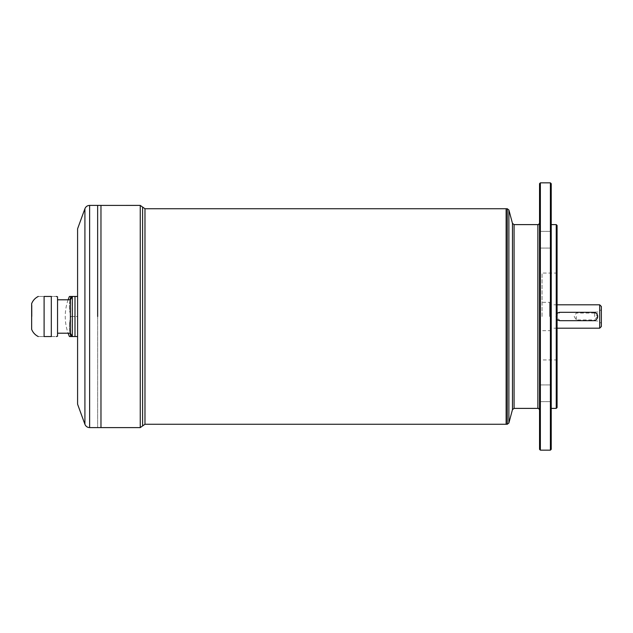 <?xml version="1.0" encoding="UTF-8"?>
<svg xmlns="http://www.w3.org/2000/svg" width="633" height="633" viewBox="0 0 633 633"><rect width="100%" height="100%" fill="white"/><g stroke="black" fill="none" stroke-linecap="round" stroke-linejoin="round"><path stroke-width="0.47" stroke-dasharray="3.17 2.37" d="M576.291 316.5L576.291 319.95L576.291 316.5M599.68 304.805L599.68 328.195M597.671 316.5L593.501 320.678L560.086 320.678L555.909 316.5L560.086 312.322L593.501 312.322L597.671 316.5M551.232 449.319L551.232 183.681M51.313 296.45L51.313 336.55L44.104 336.55C36.35 336.55 36.35 336.55 44.104 336.55L44.104 296.45C36.35 296.45 36.35 296.45 44.104 296.45L51.313 296.45C57.556 296.45 57.556 296.45 51.313 296.45M77.59 296.45L77.59 336.55L74.995 336.55C71.133 336.55 71.133 336.55 74.995 336.55L77.59 336.55L77.59 296.45L74.995 296.45C71.133 296.45 71.133 296.45 74.995 296.45L77.59 296.45L77.59 316.5L77.59 296.45L69.432 296.45M31.65 303.634L31.65 329.366M51.313 336.55C57.556 336.55 57.556 336.55 51.313 336.55M57.548 296.79L57.548 336.21M70.081 299.797A45.932 39.784 0 0 0 70.912 316.5L77.59 316.5L77.59 336.55L77.59 316.5L70.912 316.5A45.932 39.784 0 0 1 70.912 296.45M69.432 336.55L70.912 336.55A45.932 39.784 180 0 1 70.912 316.5A45.932 39.784 180 0 0 70.081 333.203M70.912 336.55L77.59 336.55M77.59 228.79L77.59 404.21M506.123 208.74L506.123 424.26L506.139 208.74M506.123 316.5L506.123 208.755L506.139 316.5M539.538 393.291L539.538 384.935L539.538 393.291M539.538 239.709L539.538 248.065L539.538 239.709M539.538 183.681L539.538 449.319M539.538 316.5L539.538 222.943L539.538 316.5M540.368 182.85L540.368 450.15M550.394 450.15L550.394 182.85M551.232 384.096L551.232 402.477L551.232 384.096L551.232 402.477L551.232 384.096L550.394 384.935L550.394 401.639L550.394 384.935L550.394 401.639L550.394 384.935L551.232 384.096M551.232 230.523L551.232 248.904L551.232 230.523L551.232 248.904L551.232 230.523L550.394 231.361L550.394 248.065L550.394 231.361L550.394 248.065L550.394 231.361L551.232 230.523M551.232 316.5L551.232 224.612L551.232 316.5M556.241 408.388L556.241 224.612M557.08 407.549L557.08 225.451M556.241 316.5L556.241 359.94L556.241 316.5M542.038 316.5L542.038 273.06L542.038 316.5M549.563 316.5L549.563 302.297L549.563 316.5M601.35 306.475L601.35 326.525M601.35 316.5L601.35 309.735L601.35 316.5M597.338 316.5L597.338 312.069L597.338 316.5M594.664 316.5L594.664 312.069L594.664 316.5M97.64 205.401L97.64 427.599L97.656 205.401M100.963 205.401L100.963 427.599L100.979 205.401M31.998 316.5L31.998 310.653L31.998 316.5M31.982 316.5L31.982 305.304L31.982 316.5M31.65 316.5L31.65 305.304L31.65 316.5M57.548 316.5L57.548 299.797L57.548 316.5M70.366 299.797L70.366 333.203M557.08 319.396A4.178 4.178 0 0 1 557.08 313.604M74.995 296.45L74.995 336.55M72.099 296.79L72.099 336.21M144.973 208.74L144.973 424.26M507.27 424.26L507.27 208.74M512.469 223.378L512.469 409.622M508.885 423.018L508.885 209.982M514.083 224.612L514.083 408.388M537.868 224.612L537.868 408.388M84.917 208.7L84.917 424.3M89.625 427.599L89.625 205.401M140.241 427.599L140.241 205.401M142.607 207.07L142.607 425.93M594.664 313.05L576.291 313.05L574.218 316.5L576.291 319.95L594.664 319.95M557.08 304.805L551.232 304.805M557.08 328.195L551.232 328.195M557.08 272.23L556.241 273.06L542.038 273.06M557.08 360.77L556.241 359.94L542.038 359.94M551.232 302.906L549.563 302.297L542.038 302.297M551.232 330.094L549.563 330.703L542.038 330.703M594.664 320.931L597.338 320.931L601.35 323.265M594.664 312.069L597.338 312.069L601.35 309.735M68.111 299.797A50.118 50.118 0 0 0 68.111 333.203M550.394 384.935L539.538 384.935L550.394 384.935M550.394 401.639L539.538 401.639L550.394 401.639L551.232 402.477L550.394 401.639M550.394 231.361L539.538 231.361L550.394 231.361M550.394 248.065L539.538 248.065L550.394 248.065L551.232 248.904L550.394 248.065"/><path stroke-width="0.95" d="M599.68 304.805L601.35 306.475L601.35 326.525L599.68 328.195L599.68 304.805L557.08 304.805M51.313 336.55L44.104 336.55C36.35 336.55 36.35 336.55 44.104 336.55L44.104 296.45C36.35 296.45 36.35 296.45 44.104 296.45L51.313 296.45C57.556 296.45 57.556 296.45 51.313 296.45L51.313 336.55C57.556 336.55 57.556 336.55 51.313 336.55M77.59 336.55L74.995 336.55C71.133 336.55 71.133 336.55 74.995 336.55L74.995 296.45C71.133 296.45 71.133 296.45 74.995 296.45L77.59 296.45M38.281 336.55C35.163 334.992 32.956 332.594 31.65 329.366L31.65 303.634C32.956 300.406 35.163 298.008 38.281 296.45M56.297 336.55L57.548 336.21L57.548 296.79L56.297 296.45M68.111 299.797A50.118 50.118 0 0 1 69.432 296.45L74.995 296.45M70.912 296.45A45.932 39.784 0 0 0 70.081 299.797M70.081 333.203A45.932 39.784 180 0 0 70.912 336.55L74.995 336.55M70.912 336.55L69.432 336.55A50.118 50.118 0 0 1 68.111 333.203M77.59 316.5L77.59 228.79L84.917 208.7L84.917 424.3L77.59 404.21L77.59 316.5M514.083 408.388L514.083 224.612L537.868 224.612L537.868 408.388L514.083 408.388L512.469 409.622L512.469 223.378L508.885 209.982L507.27 208.74L507.27 424.26L506.139 424.26L506.123 208.74L144.973 208.74L140.241 205.401L140.241 427.599L100.979 427.599L100.963 205.401L89.625 205.401L89.625 427.599C87.362 427.489 85.795 426.389 84.917 424.3M144.973 208.74L144.973 424.26L506.123 424.26L506.139 208.74L507.27 208.74M540.368 450.15L539.538 449.319L539.538 183.681L540.368 182.85L540.368 450.15L550.394 450.15L550.394 182.85L540.368 182.85M550.394 182.85L551.232 183.681L551.232 449.319L550.394 450.15M556.241 408.388L557.08 407.549L557.08 225.451L556.241 224.612L556.241 408.388L551.232 408.388M97.64 316.5L97.64 205.401L97.656 316.5M89.625 427.599L100.963 427.599L100.963 205.416L140.241 205.401M57.548 333.203L70.366 333.203L70.366 299.797L57.548 299.797M557.08 313.604A4.178 4.178 0 0 1 560.086 312.322L593.501 312.322A4.178 4.178 0 0 1 597.671 316.5A4.178 4.178 0 0 1 593.501 320.678L560.086 320.678A4.178 4.178 0 0 1 557.08 319.396M72.32 336.55L72.32 296.45M508.885 209.982L508.885 423.018L512.469 409.622M144.973 424.26L142.607 425.93L142.607 207.07M599.68 328.195L557.08 328.195M556.241 224.612L551.232 224.612M70.366 333.203L72.099 336.21M70.366 299.797L72.099 296.79M89.625 205.401C87.362 205.511 85.795 206.611 84.917 208.7M142.607 425.93L140.241 427.599M507.27 424.26L508.885 423.018M537.868 224.612C538.272 225.039 538.825 224.478 539.538 222.943M537.868 408.388C538.272 407.961 538.825 408.522 539.538 410.057M514.083 224.612L512.469 223.378"/></g></svg>
